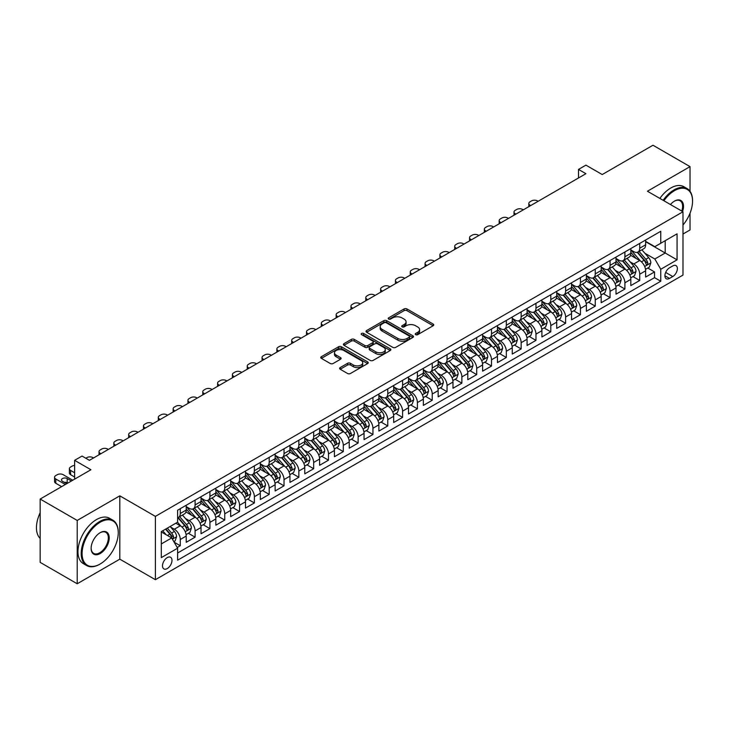 <?xml version="1.0" encoding="UTF-8"?>
<svg xmlns="http://www.w3.org/2000/svg" width="729" height="729" viewBox="0 0 729 729"><rect width="100%" height="100%" fill="white"/><g stroke="black" fill="none" stroke-linecap="round" stroke-linejoin="round"><path stroke-width="1.09" d="M415.676 334.666A1.44 0.829 0 0 0 417.708 334.666L433.163 325.735A2.059 1.185 0 0 0 433.764 324.897A2.059 1.185 0 0 0 433.163 324.059L406.982 308.941A2.059 1.185 0 0 0 404.066 308.941L388.612 317.862A1.44 0.829 0 0 0 388.192 318.455A1.44 0.829 0 0 0 388.612 319.038A1.44 0.829 0 0 0 390.653 319.038L392.649 317.89A6.579 3.8 0 0 1 401.961 317.89L404.139 319.147A6.579 3.8 0 0 1 406.071 321.835A6.579 3.8 0 0 1 404.139 324.523L402.144 325.672A1.44 0.829 0 0 0 401.725 326.264A1.44 0.829 0 0 0 402.144 326.847A1.44 0.829 0 0 0 404.176 326.847L406.181 325.699A6.579 3.8 0 0 1 415.494 325.699L417.671 326.957A6.579 3.8 0 0 1 419.603 329.645A6.579 3.8 0 0 1 417.671 332.333L415.676 333.49A1.44 0.829 0 0 0 415.248 334.073A1.44 0.829 0 0 0 415.676 334.666L415.676 333.49M167.242 568.574A6.707 3.873 120 0 0 171.625 562.66A6.707 3.873 120 0 0 170.595 557.284A6.707 3.873 120 0 0 167.242 557.621A6.707 3.873 120 0 0 162.859 563.526A6.707 3.873 120 0 0 163.888 568.902A6.707 3.873 120 0 0 167.242 568.574M340.206 367.562A2.059 1.185 0 0 0 339.605 368.4A2.059 1.185 0 0 0 340.206 369.248L347.551 373.485A2.059 1.185 0 0 0 350.467 373.485L367.626 363.571A2.059 1.185 0 0 0 368.236 362.732A2.059 1.185 0 0 0 367.626 361.894L341.445 346.776A2.059 1.185 0 0 0 338.538 346.776L321.371 356.691A2.059 1.185 0 0 0 320.769 357.529A2.059 1.185 0 0 0 321.371 358.367L330.246 363.489A2.059 1.185 0 0 0 333.153 363.489L340.498 359.251A2.059 1.185 0 0 0 341.099 358.413A2.059 1.185 0 0 0 340.498 357.565L336.096 355.032A5.504 3.18 0 0 1 334.483 352.781A5.504 3.18 0 0 1 337.882 349.847A5.504 3.18 0 0 1 343.878 350.54L361.119 360.49A5.504 3.18 0 0 1 362.732 362.732A5.504 3.18 0 0 1 359.333 365.666A5.504 3.18 0 0 1 353.337 364.983L350.467 363.324A2.059 1.185 0 0 0 347.551 363.324L340.206 367.562L340.206 369.248L347.551 365.038L347.551 363.324M690.035 191.28L690.035 166.631L652.984 145.235L602.218 174.55L585.916 165.137L578.507 169.41L585.916 173.693L89.43 460.336L82.022 456.053L74.613 460.336L74.613 479.153M77.21 520.442L77.21 583.765L119.811 559.161L119.811 495.838L77.21 520.442L40.159 499.046L90.915 469.74L74.613 460.336M119.811 495.838L155.386 516.378L682.991 211.765L682.991 275.088L155.386 579.692L155.386 516.378M690.035 166.631L647.425 191.235L682.991 211.765M392.794 347.368A2.059 1.185 0 0 0 395.71 347.368L412.869 337.454A2.059 1.185 0 0 0 413.471 336.616A2.059 1.185 0 0 0 412.869 335.777L386.689 320.66A2.059 1.185 0 0 0 383.773 320.66L366.614 330.565A2.059 1.185 0 0 0 366.013 331.403A2.059 1.185 0 0 0 366.614 332.251L392.794 347.368M362.167 334.976A1.44 0.829 0 0 1 363.625 335.176L390.225 350.531L373.084 360.427A2.059 1.185 0 0 1 370.177 360.427L343.988 345.309L351.332 341.099L351.332 339.386L343.988 343.632A2.059 1.185 0 0 0 343.386 344.471A2.059 1.185 0 0 0 343.988 345.309L343.988 343.632M351.332 341.099A2.059 1.185 0 0 1 354.248 341.099L354.248 339.386A2.059 1.185 0 0 0 351.332 339.386M354.248 339.386L364.864 345.519A2.059 1.185 0 0 0 367.771 345.519L372.647 342.703A2.059 1.185 0 0 0 373.248 341.865A2.059 1.185 0 0 0 372.647 341.026L361.593 334.638A1.44 0.829 0 0 1 361.174 334.055A1.44 0.829 0 0 1 362.058 333.29A1.44 0.829 0 0 1 363.625 333.463L390.252 348.836A2.059 1.185 0 0 1 390.853 349.674A2.059 1.185 0 0 1 390.252 350.512L390.252 348.836M77.21 583.765L40.159 562.369L40.159 499.046M682.991 234.018L690.035 229.954L690.035 213.196M177.211 547.506L180.282 545.729L174.131 542.176M170.632 527.067L174.349 529.208A8.383 4.839 60 0 1 180.282 539.478L186.214 536.061L186.214 542.303L195.099 537.173L188.355 533.273M185.458 518.51L189.175 520.652A8.383 4.839 60 0 1 195.099 530.922L201.031 527.504L201.031 533.746L209.925 528.616L203.181 524.725M200.275 509.954L203.992 512.095A8.383 4.839 60 0 1 209.925 522.365L215.848 518.948L215.848 525.19L224.742 520.059L217.998 516.168M215.091 501.397L218.818 503.539A8.383 4.839 60 0 1 224.742 513.808L230.674 510.391L230.674 516.633L239.568 511.503L232.824 507.612M229.917 492.84L233.635 494.991A8.383 4.839 60 0 1 239.568 505.252L245.491 501.834L245.491 508.077L254.385 502.946L247.641 499.055M244.734 484.284L248.452 486.434A8.383 4.839 60 0 1 254.385 496.695L260.317 493.278L260.317 499.52L269.201 494.39L262.458 490.499M259.551 475.727L263.278 477.878A8.383 4.839 60 0 1 269.201 488.138L275.134 484.721L275.134 490.963L284.028 485.833L277.284 481.942M274.377 467.171L278.095 469.321A8.383 4.839 60 0 1 284.028 479.582L289.951 476.165L289.951 482.407L298.844 477.276L292.101 473.385M289.194 458.614L292.921 460.764A8.383 4.839 60 0 1 298.844 471.025L304.777 467.608L304.777 473.85L313.67 468.72L306.918 464.829M304.02 450.057L307.738 452.208A8.383 4.839 60 0 1 313.67 462.468L319.594 459.051L319.594 465.293L328.487 460.163L321.744 456.272M318.837 441.501L322.555 443.651A8.383 4.839 60 0 1 328.487 453.912L334.411 450.495L334.411 456.737L343.304 451.606L336.561 447.715M333.654 432.944L337.381 435.095A8.383 4.839 60 0 1 343.304 445.355L349.237 441.938L349.237 448.18L358.13 443.05L351.387 439.159M348.48 424.387L352.198 426.538A8.383 4.839 60 0 1 358.13 436.799L364.053 433.381L364.053 439.623L372.947 434.493L366.204 430.602M363.297 415.831L367.015 417.981A8.383 4.839 60 0 1 372.947 428.242L378.88 424.825L378.88 431.067L387.764 425.936L381.021 422.045M378.123 407.274L381.841 409.425A8.383 4.839 60 0 1 387.764 419.685L393.696 416.268L393.696 422.51L402.59 417.38L395.847 413.489M392.94 398.717L396.658 400.868A8.383 4.839 60 0 1 402.59 411.129L408.513 407.711L408.513 413.954L417.407 408.823L410.664 404.932M407.757 390.161L411.484 392.311A8.383 4.839 60 0 1 417.407 402.572L423.339 399.155L423.339 405.397L432.233 400.267L425.49 396.376M422.583 381.604L426.301 383.755A8.383 4.839 60 0 1 432.233 394.024L438.156 390.598L438.156 396.84L447.05 391.71L440.307 387.819M437.4 373.048L441.118 375.198A8.383 4.839 60 0 1 447.05 385.468L452.982 382.042L452.982 388.284L461.867 383.153L455.124 379.262M452.217 364.491L455.944 366.641A8.383 4.839 60 0 1 461.867 376.911L467.799 373.485L467.799 379.727L476.693 374.597L469.95 370.706M467.043 355.934L470.761 358.085A8.383 4.839 60 0 1 476.693 368.355L482.616 364.928L482.616 371.17L491.51 366.04L484.767 362.149M481.86 347.378L485.587 349.528A8.383 4.839 60 0 1 491.51 359.798L497.442 356.372L497.442 362.614L506.327 357.483L499.584 353.592M496.686 338.821L500.404 340.972A8.383 4.839 60 0 1 506.327 351.241L512.259 347.815L512.259 354.057L521.153 348.927L514.41 345.036M511.503 330.264L515.221 332.415A8.383 4.839 60 0 1 521.153 342.685L527.076 339.258L527.076 345.5L535.97 340.37L529.227 336.479M526.32 321.708L530.047 323.858A8.383 4.839 60 0 1 535.97 334.128L541.902 330.702L541.902 336.953L550.796 331.813L544.053 327.922M541.146 313.151L544.864 315.302A8.383 4.839 60 0 1 550.796 325.571L556.719 322.145L556.719 328.396L565.613 323.257L558.87 319.366M555.963 304.594L559.681 306.745A8.383 4.839 60 0 1 565.613 317.015L571.545 313.588L571.545 319.84L580.43 314.7L573.687 310.809M570.789 296.038L574.507 298.188A8.383 4.839 60 0 1 580.43 308.458L586.362 305.032L586.362 311.283L595.256 306.144L588.513 302.253M585.606 287.481L589.324 289.632A8.383 4.839 60 0 1 595.256 299.901L601.179 296.475L601.179 302.726L610.073 297.587L603.33 293.696M600.423 278.925L604.15 281.075A8.383 4.839 60 0 1 610.073 291.345L616.005 287.919L616.005 294.17L624.899 289.03L618.156 285.139M615.249 270.368L618.967 272.518A8.383 4.839 60 0 1 624.899 282.788L630.822 279.362L630.822 285.613L639.716 280.474L639.716 274.232A8.383 4.839 -120 0 0 633.783 263.962L630.066 261.811M632.972 276.583L639.716 280.474M186.214 536.061A8.383 4.839 -120 0 0 180.282 525.791L175.835 523.222M201.031 527.504A8.383 4.839 -120 0 0 195.099 517.235L185.941 511.94M215.848 518.948A8.383 4.839 -120 0 0 209.925 508.678L200.757 503.384M230.674 510.391A8.383 4.839 -120 0 0 224.742 500.121L215.574 494.827M245.491 501.834A8.383 4.839 -120 0 0 239.568 491.565L230.4 486.27M260.317 493.278A8.383 4.839 -120 0 0 254.385 483.008L245.217 477.714M275.134 484.721A8.383 4.839 -120 0 0 269.201 474.451L260.043 469.157M289.951 476.165A8.383 4.839 -120 0 0 284.028 465.895L274.86 460.6M304.777 467.608A8.383 4.839 -120 0 0 298.844 457.338L289.677 452.044M319.594 459.051A8.383 4.839 -120 0 0 313.67 448.782L304.503 443.487M334.411 450.495A8.383 4.839 -120 0 0 328.487 440.225L319.32 434.931M349.237 441.938A8.383 4.839 -120 0 0 343.304 431.668L334.137 426.374M364.053 433.381A8.383 4.839 -120 0 0 358.13 423.112L348.963 417.817M378.88 424.825A8.383 4.839 -120 0 0 372.947 414.555L363.78 409.261M393.696 416.268A8.383 4.839 -120 0 0 387.764 405.998L378.606 400.704M408.513 407.711A8.383 4.839 -120 0 0 402.59 397.442L393.423 392.147M423.339 399.155A8.383 4.839 -120 0 0 417.407 388.885L408.24 383.591M438.156 390.598A8.383 4.839 -120 0 0 432.233 380.328L423.066 375.034M452.982 382.042A8.383 4.839 -120 0 0 447.05 371.772L437.883 366.477M467.799 373.485A8.383 4.839 -120 0 0 461.867 363.215L452.709 357.921M482.616 364.928A8.383 4.839 -120 0 0 476.693 354.659L467.526 349.364M497.442 356.372A8.383 4.839 -120 0 0 491.51 346.102L482.343 340.808M512.259 347.815A8.383 4.839 -120 0 0 506.327 337.545L497.169 332.26M527.076 339.258A8.383 4.839 -120 0 0 521.153 328.989L511.986 323.703M541.902 330.702A8.383 4.839 -120 0 0 535.97 320.432L526.803 315.147M556.719 322.145A8.383 4.839 -120 0 0 550.796 311.875L541.629 306.59M571.545 313.588A8.383 4.839 -120 0 0 565.613 303.319L556.446 298.033M586.362 305.032A8.383 4.839 -120 0 0 580.43 294.762L571.272 289.477M601.179 296.475A8.383 4.839 -120 0 0 595.256 286.205L586.089 280.92M616.005 287.919A8.383 4.839 -120 0 0 610.073 277.649L600.906 272.364M630.822 279.362A8.383 4.839 -120 0 0 624.899 269.092L615.732 263.807M672.767 265.93L669.504 267.816A6.497 3.754 120 0 0 665.258 273.539A6.497 3.754 120 0 0 666.251 278.742A6.497 3.754 120 0 0 669.504 278.423L672.767 276.537A6.497 3.754 120 0 0 677.013 270.814A6.497 3.754 120 0 0 676.011 265.611A6.497 3.754 120 0 0 672.767 265.93M161.309 543.934L171.689 537.938L177.612 548.208L177.612 560.191L660.756 281.248L660.756 269.265L654.833 258.995L644.883 253.255M177.612 548.208L161.309 557.621L161.309 531.605L177.612 522.192L177.612 510.218L660.756 231.275L660.756 243.258L677.059 233.845L677.059 259.852L660.756 269.265M186.214 506.628L189.175 508.332A8.383 4.839 60 0 0 193.367 508.751L199.29 505.325A8.383 4.839 -120 0 0 201.031 501.488L201.031 496.695M201.031 498.071L203.992 499.775A8.383 4.839 60 0 0 208.184 500.194L214.116 496.768A8.383 4.839 -120 0 0 215.848 492.932L215.848 488.138M215.848 489.514L218.818 491.218A8.383 4.839 60 0 0 223.01 491.638L228.933 488.211A8.383 4.839 -120 0 0 230.674 484.375L230.674 479.582M230.674 480.958L233.635 482.662A8.383 4.839 60 0 0 237.827 483.081L243.759 479.655A8.383 4.839 -120 0 0 245.491 475.818L245.491 471.025M245.491 472.401L248.452 474.105A8.383 4.839 60 0 0 252.644 474.524L258.576 471.098A8.383 4.839 -120 0 0 260.317 467.262L260.317 462.468M260.317 463.844L263.278 465.549A8.383 4.839 60 0 0 267.47 465.968L273.393 462.541A8.383 4.839 -120 0 0 275.134 458.705L275.134 453.912M275.134 455.288L278.095 456.992A8.383 4.839 60 0 0 282.287 457.411L288.219 453.985A8.383 4.839 -120 0 0 289.951 450.148L289.951 445.355M289.951 446.731L292.921 448.435A8.383 4.839 60 0 0 297.113 448.854L303.036 445.428A8.383 4.839 -120 0 0 304.777 441.592L304.777 436.799M304.777 438.175L307.738 439.879A8.383 4.839 60 0 0 311.93 440.298L317.862 436.871A8.383 4.839 -120 0 0 319.594 433.035L319.594 428.242M319.594 429.618L322.555 431.322A8.383 4.839 60 0 0 326.747 431.741L332.679 428.315A8.383 4.839 -120 0 0 334.411 424.478L334.411 419.685M334.411 421.061L337.381 422.765A8.383 4.839 60 0 0 341.573 423.184L347.496 419.758A8.383 4.839 -120 0 0 349.237 415.922L349.237 411.129M349.237 412.505L352.198 414.209A8.383 4.839 60 0 0 356.39 414.628L362.322 411.202A8.383 4.839 -120 0 0 364.053 407.365L364.053 402.572M364.053 403.948L367.015 405.661A8.383 4.839 60 0 0 371.207 406.071L377.139 402.645A8.383 4.839 -120 0 0 378.88 398.809L378.88 394.015M378.88 395.391L381.841 397.105A8.383 4.839 60 0 0 386.033 397.515L391.956 394.088A8.383 4.839 -120 0 0 393.696 390.252L393.696 385.459M393.696 386.835L396.658 388.548A8.383 4.839 60 0 0 400.85 388.958L406.782 385.541A8.383 4.839 -120 0 0 408.513 381.695L408.513 376.902M408.513 378.278L411.484 379.991A8.383 4.839 60 0 0 415.676 380.401L421.599 376.984A8.383 4.839 -120 0 0 423.339 373.139L423.339 368.355M423.339 369.721L426.301 371.435A8.383 4.839 60 0 0 430.493 371.845L436.425 368.427A8.383 4.839 -120 0 0 438.156 364.582L438.156 359.798M438.156 361.165L441.118 362.878A8.383 4.839 60 0 0 445.31 363.288L451.242 359.871A8.383 4.839 -120 0 0 452.982 356.025L452.982 351.241M452.982 352.608L455.944 354.321A8.383 4.839 60 0 0 460.136 354.731L466.059 351.314A8.383 4.839 -120 0 0 467.799 347.469L467.799 342.685M467.799 344.052L470.761 345.765A8.383 4.839 60 0 0 474.953 346.175L480.885 342.758A8.383 4.839 -120 0 0 482.616 338.912L482.616 334.128M482.616 335.495L485.587 337.208A8.383 4.839 60 0 0 489.779 337.618L495.702 334.201A8.383 4.839 -120 0 0 497.442 330.355L497.442 325.571M497.442 326.938L500.404 328.651A8.383 4.839 60 0 0 504.596 329.061L510.519 325.644A8.383 4.839 -120 0 0 512.259 321.799L512.259 317.015M512.259 318.382L515.221 320.095A8.383 4.839 60 0 0 519.413 320.505L525.345 317.088A8.383 4.839 -120 0 0 527.076 313.242L527.076 308.458M527.076 309.825L530.047 311.538A8.383 4.839 60 0 0 534.239 311.948L540.162 308.531A8.383 4.839 -120 0 0 541.902 304.686L541.902 299.901M541.902 301.268L544.864 302.982A8.383 4.839 60 0 0 549.055 303.392L554.988 299.974A8.383 4.839 -120 0 0 556.719 296.129L556.719 291.345M556.719 292.712L559.681 294.425A8.383 4.839 60 0 0 563.872 294.835L569.805 291.418A8.383 4.839 -120 0 0 571.545 287.581L571.545 282.788M571.545 284.155L574.507 285.868A8.383 4.839 60 0 0 578.698 286.278L584.622 282.861A8.383 4.839 -120 0 0 586.362 279.025L586.362 274.232M586.362 275.598L589.324 277.312A8.383 4.839 60 0 0 593.515 277.722L599.448 274.304A8.383 4.839 -120 0 0 601.179 270.468L601.179 265.675M601.179 267.042L604.15 268.755A8.383 4.839 60 0 0 608.341 269.165L614.265 265.748A8.383 4.839 -120 0 0 616.005 261.911L616.005 257.118M616.005 258.485L618.967 260.198A8.383 4.839 60 0 0 623.158 260.608L629.091 257.191A8.383 4.839 -120 0 0 630.822 253.355L630.822 248.562M177.612 553.001L654.533 277.649L654.533 271.917L645.639 277.056L645.639 270.805A8.383 4.839 -120 0 0 639.716 260.535L630.549 255.25M630.822 249.929L633.783 251.642A8.383 4.839 -120 0 0 637.975 252.052A8.383 4.839 -120 0 0 639.716 248.215L639.716 243.422M637.975 252.052L643.907 248.635A8.383 4.839 -120 0 0 645.639 244.798L645.639 240.005M180.282 508.678L180.282 513.471A8.383 4.839 60 0 1 178.55 517.308A8.383 4.839 60 0 1 177.612 517.645M178.55 517.308L184.473 513.881A8.383 4.839 -120 0 0 186.214 510.045L186.214 505.252M195.099 500.121L195.099 504.915A8.383 4.839 60 0 1 193.367 508.751M209.925 491.565L209.925 496.358A8.383 4.839 60 0 1 208.184 500.194M224.742 483.008L224.742 487.801A8.383 4.839 60 0 1 223.01 491.638M239.568 474.451L239.568 479.245A8.383 4.839 60 0 1 237.827 483.081M254.385 465.895L254.385 470.688A8.383 4.839 60 0 1 252.644 474.524M269.201 457.338L269.201 462.131A8.383 4.839 60 0 1 267.47 465.968M284.028 448.782L284.028 453.575A8.383 4.839 60 0 1 282.287 457.411M298.844 440.225L298.844 445.018A8.383 4.839 60 0 1 297.113 448.854M313.67 431.668L313.67 436.461A8.383 4.839 60 0 1 311.93 440.298M328.487 423.112L328.487 427.905A8.383 4.839 60 0 1 326.747 431.741M343.304 414.555L343.304 419.348A8.383 4.839 60 0 1 341.573 423.184M358.13 405.998L358.13 410.791A8.383 4.839 60 0 1 356.39 414.628M372.947 397.442L372.947 402.235A8.383 4.839 60 0 1 371.207 406.071M387.764 388.885L387.764 393.678A8.383 4.839 60 0 1 386.033 397.515M402.59 380.328L402.59 385.122A8.383 4.839 60 0 1 400.85 388.958M417.407 371.772L417.407 376.565A8.383 4.839 60 0 1 415.676 380.401M432.233 363.215L432.233 368.008A8.383 4.839 60 0 1 430.493 371.845M447.05 354.659L447.05 359.452A8.383 4.839 60 0 1 445.31 363.288M461.867 346.102L461.867 350.895A8.383 4.839 60 0 1 460.136 354.731M476.693 337.545L476.693 342.338A8.383 4.839 60 0 1 474.953 346.175M491.51 328.989L491.51 333.782A8.383 4.839 60 0 1 489.779 337.618M506.327 320.432L506.327 325.225A8.383 4.839 60 0 1 504.596 329.061M521.153 311.875L521.153 316.668A8.383 4.839 60 0 1 519.413 320.505M535.97 303.319L535.97 308.112A8.383 4.839 60 0 1 534.239 311.948M550.796 294.762L550.796 299.555A8.383 4.839 60 0 1 549.055 303.392M565.613 286.205L565.613 290.999A8.383 4.839 60 0 1 563.872 294.835M580.43 277.649L580.43 282.442A8.383 4.839 60 0 1 578.698 286.278M595.256 269.092L595.256 273.885A8.383 4.839 60 0 1 593.515 277.722M610.073 260.535L610.073 265.329A8.383 4.839 60 0 1 608.341 269.165M624.899 251.979L624.899 256.772A8.383 4.839 60 0 1 623.158 260.608M624.899 282.788L624.899 289.03M610.073 291.345L610.073 297.587M595.256 299.901L595.256 306.144M580.43 308.458L580.43 314.7M565.613 317.015L565.613 323.257M550.796 325.571L550.796 331.813M535.97 334.128L535.97 340.37M521.153 342.685L521.153 348.927M506.327 351.241L506.327 357.483M491.51 359.798L491.51 366.04M476.693 368.355L476.693 374.597M461.867 376.911L461.867 383.153M447.05 385.468L447.05 391.71M432.233 394.024L432.233 400.267M417.407 402.572L417.407 408.823M402.59 411.129L402.59 417.38M387.764 419.685L387.764 425.936M372.947 428.242L372.947 434.493M358.13 436.799L358.13 443.05M343.304 445.355L343.304 451.606M328.487 453.912L328.487 460.163M313.67 462.468L313.67 468.72M298.844 471.025L298.844 477.276M284.028 479.582L284.028 485.833M269.201 488.138L269.201 494.39M254.385 496.695L254.385 502.946M239.568 505.252L239.568 511.503M224.742 513.808L224.742 520.059M209.925 522.365L209.925 528.616M195.099 530.922L195.099 537.173M180.282 539.478L180.282 545.729M171.689 537.938L161.309 531.951M654.833 258.995L665.203 253.009L665.203 240.688L677.059 233.845M645.639 241.718L677.059 259.852M645.639 241.372L654.833 246.675L660.756 243.258M119.811 559.161L155.386 579.692M578.507 169.41L578.507 177.967M647.789 268.026L654.533 271.917M654.533 277.649L660.756 281.248M416.25 334.866L417.671 334.046A6.579 3.8 0 0 0 419.603 331.358L419.603 329.645M406.071 321.835L406.071 323.548A6.579 3.8 0 0 1 404.139 326.228L402.718 327.057M433.135 325.754L406.982 310.654A2.059 1.185 0 0 0 404.066 310.654L389.186 319.247M412.842 337.472L386.689 322.373A2.059 1.185 0 0 0 383.773 322.373L366.641 332.26M409.233 337.199A1.44 0.829 0 0 0 409.652 336.616A1.44 0.829 0 0 0 409.233 336.023L386.252 322.756A1.44 0.829 0 0 0 384.21 322.756L382.105 323.977A6.579 3.8 0 0 0 380.173 326.665A6.579 3.8 0 0 0 382.105 329.353L397.815 338.42A6.579 3.8 0 0 0 407.128 338.42L409.233 337.199L409.233 338.912A1.44 0.829 0 0 0 409.652 338.329L409.652 336.616M380.173 326.665L380.173 328.378A6.579 3.8 0 0 0 382.105 331.057L382.105 329.353M409.233 338.912L407.128 340.133A6.579 3.8 0 0 1 397.815 340.133L382.105 331.057M354.248 341.099L364.864 347.232A2.059 1.185 0 0 0 367.771 347.232L372.647 344.416A2.059 1.185 0 0 0 373.248 343.578L373.248 341.865M375.882 351.879A5.504 3.18 0 0 0 381.887 352.572A5.504 3.18 0 0 0 385.276 349.638A5.504 3.18 0 0 0 383.673 347.387L377.595 343.878A2.059 1.185 0 0 0 374.688 343.878L369.813 346.694A2.059 1.185 0 0 0 369.211 347.533A2.059 1.185 0 0 0 369.813 348.371L375.882 351.879L375.882 353.592A5.504 3.18 0 0 0 381.887 354.276A5.504 3.18 0 0 0 385.276 351.342L385.276 349.638M369.211 347.533L369.211 349.246A2.059 1.185 0 0 0 369.813 350.084L369.813 348.371M375.882 353.592L369.813 350.084M362.732 362.732L362.732 364.445A5.504 3.18 0 0 1 359.333 367.38A5.504 3.18 0 0 1 353.337 366.696L350.467 365.038A2.059 1.185 0 0 0 347.551 365.038M334.483 352.781L334.483 354.494A5.504 3.18 0 0 0 336.096 356.736L336.096 355.032M340.498 357.565L340.498 359.251L336.096 356.736M367.598 363.589L341.445 348.489A2.059 1.185 0 0 0 338.538 348.489L321.398 358.386M645.52 269.338L649.348 267.124L650.833 262.85A5.559 3.208 -120 0 0 648.664 257.638L641.894 249.792M530.712 205.56L530.047 205.177A4.192 2.424 -0 0 1 528.817 203.464A4.192 2.424 -0 0 1 530.047 201.76L531.523 200.903A4.192 2.424 -0 0 1 537.455 200.903L538.12 201.286M640.536 261.082L632.508 251.778A16.038 9.258 -120 0 0 630.822 250.02M636.135 258.476L631.642 253.273A13.313 7.682 -120 0 0 630.822 252.38M637.228 252.352L644.072 260.289A5.559 3.208 60 0 1 646.049 264.117C646.887 265.228 647.48 264.891 647.835 263.087A5.559 3.208 -120 0 0 645.848 259.26L639.078 251.423M637.629 252.225L644.983 260.745A2.834 1.631 60 0 1 645.703 261.857L647.835 263.087M646.049 264.117L646.459 264.773M682.991 225.042A25.57 14.762 120 0 0 692.55 201.113A25.57 14.762 120 0 0 674.471 190.679A25.57 14.762 120 0 0 663.882 200.739M663.126 200.293A26.198 15.127 -60 0 1 674.024 189.905A26.198 15.127 -60 0 1 687.128 188.611A26.198 15.127 -60 0 1 692.55 200.603A26.198 15.127 -60 0 1 692.55 200.858M670.452 204.521A12.785 7.381 -60 0 1 674.471 201.113L674.471 201.113A12.785 7.381 -60 0 1 682.563 211.519M659.863 198.416A26.198 15.127 -60 0 1 670.762 188.018A26.198 15.127 -60 0 1 683.866 186.724L687.128 188.611M681.788 211.073A12.156 7.017 120 0 0 680.102 200.767A12.156 7.017 120 0 0 674.243 201.25M99.736 564.255L100.174 563.991A25.57 14.762 120 0 0 118.262 532.68A25.57 14.762 120 0 0 100.174 522.237A25.57 14.762 120 0 0 82.095 553.557A25.57 14.762 120 0 0 100.174 563.991L99.736 564.255A26.198 15.127 -60 0 1 86.633 565.549A26.198 15.127 -60 0 1 82.614 544.554A26.198 15.127 -60 0 1 99.736 521.472A26.198 15.127 -60 0 1 112.831 520.169A26.198 15.127 -60 0 1 118.262 532.161A26.198 15.127 -60 0 1 118.253 532.425M100.174 553.557A12.785 7.381 -60 0 1 91.134 548.336A12.785 7.381 -60 0 1 100.174 532.68L100.174 532.68A12.785 7.381 -60 0 1 109.222 537.902A12.785 7.381 -60 0 1 100.174 553.557M91.143 548.071A12.156 7.017 120 0 0 93.658 553.384A12.156 7.017 120 0 0 99.736 552.782A12.156 7.017 120 0 0 107.673 542.075A12.156 7.017 120 0 0 105.814 532.334A12.156 7.017 120 0 0 99.955 532.808M86.633 565.549L83.37 563.663A26.198 15.127 -60 0 1 79.361 542.677A26.198 15.127 -60 0 1 96.474 519.586A26.198 15.127 -60 0 1 109.569 518.292L112.831 520.169M40.159 538.412A26.198 15.127 -60 0 1 40.159 512.742M630.694 277.895L634.531 275.68L636.007 271.407A5.559 3.208 -120 0 0 633.847 266.194L627.077 258.348M515.886 214.116L515.221 213.734A4.192 2.424 -0 0 1 514 212.021A4.192 2.424 -0 0 1 515.221 210.317L516.706 209.46A4.192 2.424 -0 0 1 522.638 209.46L523.304 209.843M625.719 269.639L617.691 260.335A16.038 9.258 -120 0 0 616.005 258.576M621.318 267.024L616.825 261.829A13.313 7.682 -120 0 0 616.005 260.936M622.402 260.909L629.255 268.846A5.559 3.208 60 0 1 631.232 272.664C632.07 273.785 632.663 273.448 633.009 271.644A5.559 3.208 -120 0 0 631.032 267.816L624.261 259.98M622.803 260.782L630.166 269.302A2.834 1.631 60 0 1 630.877 270.413L633.009 271.644M631.232 272.664L631.633 273.329M615.877 286.451L619.705 284.237L621.19 279.963A5.559 3.208 -120 0 0 619.03 274.751L612.251 266.905M501.069 222.673L500.404 222.29A4.192 2.424 -0 0 1 499.174 220.577A4.192 2.424 -0 0 1 500.404 218.873L501.889 218.017A4.192 2.424 -0 0 1 507.812 218.017L508.478 218.399M610.902 278.196L602.865 268.892A16.038 9.258 -120 0 0 601.179 267.133M606.492 275.58L601.999 270.386A13.313 7.682 -120 0 0 601.179 269.493M607.585 269.466L614.429 277.403A5.559 3.208 60 0 1 616.415 281.221C617.244 282.342 617.837 281.995 618.192 280.2A5.559 3.208 -120 0 0 616.215 276.373L609.435 268.536M607.986 269.338L615.349 277.858A2.834 1.631 60 0 1 616.06 278.97L618.192 280.2M616.415 281.221L616.816 281.886M601.061 295.008L604.888 292.794L606.373 288.52A5.559 3.208 -120 0 0 604.204 283.308L597.434 275.462M486.252 231.23L485.587 230.847A4.192 2.424 -0 0 1 484.357 229.134A4.192 2.424 -0 0 1 485.587 227.43L487.063 226.573A4.192 2.424 -0 0 1 492.995 226.573L493.661 226.956M596.076 286.752L588.048 277.448A16.038 9.258 -120 0 0 586.362 275.69M591.675 284.137L587.182 278.943A13.313 7.682 -120 0 0 586.362 278.05M592.759 278.022L599.612 285.959A5.559 3.208 60 0 1 601.589 289.777C602.427 290.898 603.02 290.552 603.366 288.757A5.559 3.208 -120 0 0 601.389 284.93L594.618 277.093M593.169 277.895L600.523 286.415A2.834 1.631 60 0 1 601.234 287.527L603.366 288.757M601.589 289.777L601.999 290.443M586.234 303.565L590.071 301.35L591.547 297.077A5.559 3.208 -120 0 0 589.387 291.855L582.617 284.018M471.426 239.786L470.761 239.404A4.192 2.424 -0 0 1 469.531 237.69A4.192 2.424 -0 0 1 470.761 235.977L472.246 235.13A4.192 2.424 -0 0 1 478.169 235.13L478.835 235.513M581.259 295.309L573.231 286.005A16.038 9.258 -120 0 0 571.545 284.246M576.849 292.693L572.365 287.499A13.313 7.682 -120 0 0 571.545 286.606M577.942 286.579L584.795 294.516A5.559 3.208 60 0 1 586.772 298.334C587.61 299.455 588.203 299.109 588.549 297.314A5.559 3.208 -120 0 0 586.572 293.486L579.801 285.65M578.343 286.451L585.706 294.972A2.834 1.631 60 0 1 586.417 296.083L588.549 297.314M586.772 298.334L587.173 298.999M571.418 312.121L575.245 309.907L576.73 305.633A5.559 3.208 -120 0 0 574.561 300.412L567.791 292.575M456.609 248.343L455.944 247.96A4.192 2.424 -0 0 1 454.714 246.247A4.192 2.424 -0 0 1 455.944 244.534L457.42 243.686A4.192 2.424 -0 0 1 463.352 243.686L464.018 244.069M566.433 303.865L558.405 294.562A16.038 9.258 -120 0 0 556.719 292.803M562.032 301.25L557.539 296.056A13.313 7.682 -120 0 0 556.719 295.163M563.125 295.136L569.969 303.073A5.559 3.208 60 0 1 571.955 306.891C572.784 308.012 573.377 307.665 573.732 305.87A5.559 3.208 -120 0 0 571.746 302.043L564.975 294.206M563.526 295.008L570.88 303.528A2.834 1.631 60 0 1 571.6 304.64L573.732 305.87M571.955 306.891L572.356 307.556M556.601 320.678L560.428 318.464L561.904 314.19A5.559 3.208 -120 0 0 559.744 308.968L552.974 301.132M441.792 256.9L441.118 256.517A4.192 2.424 -0 0 1 439.897 254.804A4.192 2.424 -0 0 1 441.118 253.091L442.603 252.243A4.192 2.424 -0 0 1 448.535 252.243L449.201 252.626M551.616 312.422L543.588 303.118A16.038 9.258 -120 0 0 541.902 301.359M547.215 309.807L542.722 304.613A13.313 7.682 -120 0 0 541.902 303.72M548.299 303.692L555.152 311.629A5.559 3.208 60 0 1 557.129 315.447C557.967 316.568 558.56 316.222 558.906 314.427A5.559 3.208 -120 0 0 556.929 310.6L550.158 302.763M548.7 303.565L556.063 312.085A2.834 1.631 60 0 1 556.774 313.197L558.906 314.427M557.129 315.447L557.53 316.113M541.775 329.235L545.602 327.02L547.087 322.747A5.559 3.208 -120 0 0 544.928 317.525L538.157 309.688M426.966 265.456L426.301 265.074A4.192 2.424 -0 0 1 425.071 263.36A4.192 2.424 -0 0 1 426.301 261.647L427.786 260.8A4.192 2.424 -0 0 1 433.709 260.8L434.375 261.182M536.799 320.979L528.762 311.675A16.038 9.258 -120 0 0 527.076 309.916M532.389 318.363L527.896 313.169A13.313 7.682 -120 0 0 527.076 312.276M533.482 312.249L540.326 320.186A5.559 3.208 60 0 1 542.312 324.004C543.141 325.125 543.734 324.779 544.089 322.983A5.559 3.208 -120 0 0 542.112 319.156L535.341 311.31M533.883 312.121L541.246 320.642A2.834 1.631 60 0 1 541.957 321.753L544.089 322.983M542.312 324.004L542.713 324.669M526.958 337.791L530.785 335.577L532.27 331.303A5.559 3.208 -120 0 0 530.101 326.082L523.331 318.245M412.149 274.013L411.484 273.63A4.192 2.424 -0 0 1 410.254 271.917A4.192 2.424 -0 0 1 411.484 270.204L412.96 269.356A4.192 2.424 -0 0 1 418.893 269.356L419.558 269.739M521.973 329.535L513.945 320.231A16.038 9.258 -120 0 0 512.259 318.473M517.572 326.92L513.079 321.726A13.313 7.682 -120 0 0 512.259 320.833M518.656 320.806L525.509 328.743A5.559 3.208 60 0 1 527.486 332.561C528.325 333.682 528.917 333.335 529.272 331.54A5.559 3.208 -120 0 0 527.286 327.713L520.515 319.867M519.066 320.678L526.42 329.198A2.834 1.631 60 0 1 527.14 330.31L529.272 331.54M527.486 332.561L527.896 333.226M512.132 346.348L515.968 344.134L517.444 339.86A5.559 3.208 -120 0 0 515.285 334.638L508.514 326.802M397.323 282.57L396.658 282.187A4.192 2.424 -0 0 1 395.437 280.474A4.192 2.424 -0 0 1 396.658 278.76L398.143 277.913A4.192 2.424 -0 0 1 404.066 277.913L404.741 278.296M507.156 338.092L499.128 328.788A16.038 9.258 -120 0 0 497.442 327.029M502.755 335.477L498.262 330.283A13.313 7.682 -120 0 0 497.442 329.39M503.839 329.362L510.692 337.29A5.559 3.208 60 0 1 512.669 341.117C513.508 342.238 514.1 341.892 514.446 340.097A5.559 3.208 -120 0 0 512.469 336.269L505.698 328.424M504.24 329.235L511.603 337.755A2.834 1.631 60 0 1 512.314 338.867L514.446 340.097M512.669 341.117L513.07 341.783M497.315 354.905L501.142 352.69L502.627 348.416A5.559 3.208 -120 0 0 500.459 343.195L493.688 335.358M382.506 291.126L381.841 290.743A4.192 2.424 -0 0 1 380.611 289.03A4.192 2.424 -0 0 1 381.841 287.317L383.326 286.461A4.192 2.424 -0 0 1 389.25 286.461L389.915 286.852M492.33 346.649L484.302 337.345A16.038 9.258 -120 0 0 482.616 335.586M487.929 344.033L483.436 338.839A13.313 7.682 -120 0 0 482.616 337.946M489.022 337.919L495.866 345.847A5.559 3.208 60 0 1 497.852 349.674C498.682 350.795 499.274 350.449 499.629 348.653A5.559 3.208 -120 0 0 497.643 344.826L490.872 336.98M489.423 337.791L496.786 346.311A2.834 1.631 60 0 1 497.497 347.423L499.629 348.653M497.852 349.674L498.253 350.339M482.498 363.461L486.325 361.247L487.801 356.973A5.559 3.208 -120 0 0 485.642 351.752L478.871 343.915M367.689 299.683L367.015 299.3A4.192 2.424 -0 0 1 365.794 297.587A4.192 2.424 -0 0 1 367.015 295.874L368.5 295.017A4.192 2.424 -0 0 1 374.433 295.017L375.098 295.409M477.513 355.205L469.485 345.901A16.038 9.258 -120 0 0 467.799 344.143M473.112 352.59L468.619 347.396A13.313 7.682 -120 0 0 467.799 346.503M474.196 346.475L481.049 354.403A5.559 3.208 60 0 1 483.026 358.231C483.865 359.351 484.457 359.005 484.803 357.21A5.559 3.208 -120 0 0 482.826 353.383L476.055 345.537M474.597 346.348L481.96 354.868A2.834 1.631 60 0 1 482.671 355.98L484.803 357.21M483.026 358.231L483.436 358.896M467.672 372.018L471.499 369.803L472.984 365.53A5.559 3.208 -120 0 0 470.825 360.308L464.054 352.471M352.863 308.239L352.198 307.857A4.192 2.424 -0 0 1 350.968 306.144A4.192 2.424 -0 0 1 352.198 304.43L353.683 303.574A4.192 2.424 -0 0 1 359.607 303.574L360.272 303.966M462.696 363.762L454.659 354.458A16.038 9.258 -120 0 0 452.982 352.699M458.286 361.147L453.793 355.952A13.313 7.682 -120 0 0 452.982 355.05M459.379 355.032L466.232 362.96A5.559 3.208 60 0 1 468.209 366.787C469.039 367.908 469.631 367.562 469.986 365.767A5.559 3.208 -120 0 0 468.009 361.939L461.238 354.094M459.78 354.905L467.143 363.425A2.834 1.631 60 0 1 467.854 364.536L469.986 365.767M468.209 366.787L468.61 367.452M452.855 380.574L456.682 378.36L458.167 374.086A5.559 3.208 -120 0 0 455.999 368.865L449.228 361.028M338.046 316.796L337.381 316.413A4.192 2.424 -0 0 1 336.151 314.7A4.192 2.424 -0 0 1 337.381 312.987L338.857 312.13A4.192 2.424 -0 0 1 344.79 312.13L345.455 312.522M447.87 372.319L439.842 363.015A16.038 9.258 -120 0 0 438.156 361.256M443.469 369.703L438.976 364.509A13.313 7.682 -120 0 0 438.156 363.607M444.562 363.589L451.406 371.517A5.559 3.208 60 0 1 453.383 375.344C454.222 376.465 454.814 376.118 455.169 374.323A5.559 3.208 -120 0 0 453.183 370.496L446.412 362.65M444.963 363.461L452.317 371.981A2.834 1.631 60 0 1 453.037 373.093L455.169 374.323M453.383 375.344L453.793 376.009M438.029 389.131L441.865 386.917L443.341 382.643A5.559 3.208 -120 0 0 441.182 377.422L434.411 369.585M323.22 325.353L322.555 324.97A4.192 2.424 -0 0 1 321.334 323.257A4.192 2.424 -0 0 1 322.555 321.544L324.041 320.687A4.192 2.424 -0 0 1 329.973 320.687L330.638 321.079M433.053 380.875L425.025 371.571A16.038 9.258 -120 0 0 423.339 369.813M428.652 378.26L424.16 373.066A13.313 7.682 -120 0 0 423.339 372.164M429.736 372.145L436.589 380.073A5.559 3.208 60 0 1 438.566 383.901C439.405 385.021 439.997 384.675 440.343 382.88A5.559 3.208 -120 0 0 438.366 379.053L431.595 371.207M430.137 372.018L437.5 380.538A2.834 1.631 60 0 1 438.211 381.641L440.343 382.88M438.566 383.901L438.967 384.566M423.212 397.688L427.039 395.473L428.524 391.2A5.559 3.208 -120 0 0 426.365 385.978L419.585 378.141M308.403 333.909L307.738 333.527A4.192 2.424 -0 0 1 306.508 331.813A4.192 2.424 -0 0 1 307.738 330.1L309.224 329.244A4.192 2.424 -0 0 1 315.147 329.244L315.812 329.636M418.236 389.432L410.199 380.128A16.038 9.258 -120 0 0 408.513 378.369M413.826 386.817L409.334 381.622A13.313 7.682 -120 0 0 408.513 380.72M414.919 380.702L421.763 388.63A5.559 3.208 60 0 1 423.749 392.457C424.579 393.578 425.171 393.232 425.526 391.437A5.559 3.208 -120 0 0 423.549 387.609L416.769 379.763M415.32 380.574L422.683 389.095A2.834 1.631 60 0 1 423.394 390.197L425.526 391.437M423.749 392.457L424.15 393.122M408.395 406.244L412.222 404.03L413.707 399.756A5.559 3.208 -120 0 0 411.539 394.535L404.768 386.698M293.587 342.466L292.921 342.083A4.192 2.424 -0 0 1 291.691 340.37A4.192 2.424 -0 0 1 292.921 338.657L294.398 337.8A4.192 2.424 -0 0 1 300.33 337.8L300.995 338.192M403.41 397.988L395.382 388.685A16.038 9.258 -120 0 0 393.696 386.926M399.009 395.373L394.517 390.179A13.313 7.682 -120 0 0 393.696 389.277M400.093 389.259L406.946 397.187A5.559 3.208 60 0 1 408.923 401.014C409.762 402.135 410.354 401.788 410.7 399.993A5.559 3.208 -120 0 0 408.723 396.166L401.952 388.32M400.503 389.131L407.857 397.651A2.834 1.631 60 0 1 408.568 398.754L410.7 399.993M408.923 401.014L409.334 401.679M393.569 414.801L397.405 412.587L398.881 408.313A5.559 3.208 -120 0 0 396.722 403.091L389.951 395.255M278.76 351.023L278.095 350.64A4.192 2.424 -0 0 1 276.865 348.927A4.192 2.424 -0 0 1 278.095 347.214L279.581 346.357A4.192 2.424 -0 0 1 285.504 346.357L286.169 346.749M388.593 406.545L380.565 397.241A16.038 9.258 -120 0 0 378.88 395.483M384.183 403.93L379.7 398.736A13.313 7.682 -120 0 0 378.88 397.834M385.276 397.815L392.129 405.743A5.559 3.208 60 0 1 394.107 409.57C394.945 410.691 395.537 410.345 395.883 408.55A5.559 3.208 -120 0 0 393.906 404.723L387.135 396.877M385.677 397.688L393.04 406.208A2.834 1.631 60 0 1 393.751 407.311L395.883 408.55M394.107 409.57L394.507 410.236M378.752 423.358L382.579 421.143L384.065 416.87A5.559 3.208 -120 0 0 381.896 411.648L375.125 403.811M263.944 359.579L263.278 359.197A4.192 2.424 -0 0 1 262.048 357.483A4.192 2.424 -0 0 1 263.278 355.77L264.755 354.914A4.192 2.424 -0 0 1 270.687 354.914L271.352 355.305M373.767 415.102L365.739 405.798A16.038 9.258 -120 0 0 364.053 404.039M369.366 412.486L364.874 407.292A13.313 7.682 -120 0 0 364.053 406.39M370.46 406.372L377.303 414.3A5.559 3.208 60 0 1 379.29 418.127C380.119 419.248 380.711 418.902 381.067 417.106A5.559 3.208 -120 0 0 379.08 413.279L372.309 405.433M370.861 406.244L378.214 414.765A2.834 1.631 60 0 1 378.934 415.867L381.067 417.106M379.29 418.127L379.691 418.783M363.935 431.914L367.762 429.7L369.238 425.426A5.559 3.208 -120 0 0 367.079 420.205L360.308 412.368M249.127 368.136L248.452 367.753A4.192 2.424 -0 0 1 247.231 366.04A4.192 2.424 -0 0 1 248.452 364.327L249.938 363.47A4.192 2.424 -0 0 1 255.87 363.47L256.535 363.862M358.95 423.658L350.922 414.354A16.038 9.258 -120 0 0 349.237 412.596M354.549 421.043L350.057 415.84A13.313 7.682 -120 0 0 349.237 414.947M355.634 414.929L362.486 422.856A5.559 3.208 60 0 1 364.464 426.684C365.302 427.805 365.894 427.458 366.24 425.663A5.559 3.208 -120 0 0 364.263 421.836L357.492 413.99M356.034 414.801L363.397 423.321A2.834 1.631 60 0 1 364.108 424.424L366.24 425.663M364.464 426.684L364.864 427.34M349.109 440.471L352.936 438.257L354.422 433.983A5.559 3.208 -120 0 0 352.262 428.761L345.491 420.925M234.301 376.693L233.635 376.31A4.192 2.424 -0 0 1 232.405 374.597A4.192 2.424 -0 0 1 233.635 372.883L235.121 372.027A4.192 2.424 -0 0 1 241.044 372.027L241.709 372.419M344.134 432.215L336.096 422.911A16.038 9.258 -120 0 0 334.411 421.152M339.723 429.6L335.231 424.396A13.313 7.682 -120 0 0 334.411 423.503M340.817 423.485L347.66 431.413A5.559 3.208 60 0 1 349.647 435.24C350.476 436.361 351.068 436.015 351.424 434.22A5.559 3.208 -120 0 0 349.446 430.392L342.676 422.547M341.218 423.358L348.58 431.878A2.834 1.631 60 0 1 349.291 432.98L351.424 434.22M349.647 435.24L350.048 435.896M334.292 449.028L338.119 446.813L339.605 442.539A5.559 3.208 -120 0 0 337.436 437.318L330.665 429.481M219.484 385.249L218.818 384.866A4.192 2.424 -0 0 1 217.588 383.153A4.192 2.424 -0 0 1 218.818 381.44L220.295 380.584A4.192 2.424 -0 0 1 226.227 380.584L226.892 380.975M329.308 440.763L321.279 431.468A16.038 9.258 -120 0 0 319.594 429.709M324.906 438.156L320.414 432.953A13.313 7.682 -120 0 0 319.594 432.06M325.991 432.042L332.843 439.97A5.559 3.208 60 0 1 334.821 443.797C335.659 444.918 336.251 444.572 336.607 442.767A5.559 3.208 -120 0 0 334.62 438.949L327.85 431.103M326.401 431.914L333.754 440.434A2.834 1.631 60 0 1 334.474 441.537L336.607 442.767M334.821 443.797L335.231 444.453M319.466 457.584L323.302 455.37L324.779 451.087A5.559 3.208 -120 0 0 322.619 445.875L315.848 438.038M204.658 393.806L203.992 393.423A4.192 2.424 -0 0 1 202.771 391.71A4.192 2.424 -0 0 1 203.992 389.997L205.478 389.14A4.192 2.424 -0 0 1 211.401 389.14L212.075 389.532M314.491 449.319L306.462 440.024A16.038 9.258 -120 0 0 304.777 438.266M310.089 446.713L305.597 441.51A13.313 7.682 -120 0 0 304.777 440.617M311.174 440.598L318.026 448.526A5.559 3.208 60 0 1 320.004 452.354C320.842 453.474 321.434 453.128 321.781 451.324A5.559 3.208 -120 0 0 319.803 447.506L313.033 439.66M311.575 440.471L318.938 448.991A2.834 1.631 60 0 1 319.648 450.094L321.781 451.324M320.004 452.354L320.405 453.01M304.649 466.141L308.476 463.926L309.962 459.644A5.559 3.208 -120 0 0 307.793 454.431L301.022 446.595M189.841 402.362L189.175 401.98A4.192 2.424 -0 0 1 187.945 400.267A4.192 2.424 -0 0 1 189.175 398.553L190.661 397.697A4.192 2.424 -0 0 1 196.584 397.697L197.249 398.08M299.674 457.876L291.636 448.581A16.038 9.258 -120 0 0 289.951 446.822M295.263 455.27L290.771 450.066A13.313 7.682 -120 0 0 289.951 449.173M296.357 449.155L303.2 457.083A5.559 3.208 60 0 1 305.187 460.91C306.016 462.031 306.608 461.685 306.964 459.881A5.559 3.208 -120 0 0 304.977 456.062L298.207 448.217M296.758 449.028L304.121 457.548A2.834 1.631 60 0 1 304.831 458.65L306.964 459.881M305.187 460.91L305.588 461.566M289.832 474.697L293.659 472.483L295.136 468.2A5.559 3.208 -120 0 0 292.976 462.988L286.205 455.151M175.024 410.919L174.349 410.536A4.192 2.424 -0 0 1 173.128 408.823A4.192 2.424 -0 0 1 174.349 407.11L175.835 406.253A4.192 2.424 -0 0 1 181.767 406.253L182.432 406.636M284.848 466.432L276.82 457.138A16.038 9.258 -120 0 0 275.134 455.379M280.446 463.826L275.954 458.623A13.313 7.682 -120 0 0 275.134 457.73M281.531 457.712L288.383 465.64A5.559 3.208 60 0 1 290.361 469.467C291.199 470.588 291.791 470.241 292.138 468.437A5.559 3.208 -120 0 0 290.16 464.619L283.39 456.773M281.941 457.584L289.295 466.104A2.834 1.631 60 0 1 290.005 467.207L292.138 468.437M290.361 469.467L290.771 470.123M275.006 483.254L278.843 481.04L280.319 476.757A5.559 3.208 -120 0 0 278.159 471.545L271.388 463.708M160.198 419.476L159.533 419.093A4.192 2.424 -0 0 1 158.302 417.38A4.192 2.424 -0 0 1 159.533 415.667L161.018 414.81A4.192 2.424 -0 0 1 166.941 414.81L167.606 415.193M270.031 474.989L261.993 465.694A16.038 9.258 -120 0 0 260.317 463.936M265.62 472.383L261.137 467.18A13.313 7.682 -120 0 0 260.317 466.287M266.714 466.268L273.566 474.196A5.559 3.208 60 0 1 275.544 478.024C276.373 479.144 276.974 478.798 277.321 476.994A5.559 3.208 -120 0 0 275.343 473.176L268.573 465.33M267.115 466.141L274.478 474.661A2.834 1.631 60 0 1 275.188 475.764L277.321 476.994M275.544 478.024L275.945 478.68M260.189 491.811L264.016 489.596L265.502 485.314A5.559 3.208 -120 0 0 263.333 480.101L256.562 472.264M145.381 428.032L144.716 427.65A4.192 2.424 -0 0 1 143.485 425.936A4.192 2.424 -0 0 1 144.716 424.223L146.192 423.367A4.192 2.424 -0 0 1 152.124 423.367L152.789 423.749M255.205 483.546L247.177 474.251A16.038 9.258 -120 0 0 245.491 472.492M250.803 480.94L246.311 475.736A13.313 7.682 -120 0 0 245.491 474.843M251.897 474.825L258.74 482.753A5.559 3.208 60 0 1 260.718 486.58C261.556 487.701 262.148 487.355 262.504 485.55A5.559 3.208 -120 0 0 260.517 481.732L253.747 473.886M252.298 474.697L259.652 483.218A2.834 1.631 60 0 1 260.371 484.32L262.504 485.55M260.718 486.58L261.128 487.236M245.363 500.367L249.2 498.153L250.676 493.87A5.559 3.208 -120 0 0 248.516 488.658L241.746 480.821M130.555 436.589L129.89 436.206A4.192 2.424 -0 0 1 128.668 434.493A4.192 2.424 -0 0 1 129.89 432.78L131.375 431.923A4.192 2.424 -0 0 1 137.307 431.923L137.972 432.306M240.388 492.102L232.36 482.808A16.038 9.258 -120 0 0 230.674 481.049M235.986 489.496L231.494 484.293A13.313 7.682 -120 0 0 230.674 483.4M237.071 483.382L243.923 491.31A5.559 3.208 60 0 1 245.901 495.137C246.739 496.258 247.331 495.911 247.678 494.107A5.559 3.208 -120 0 0 245.7 490.289L238.93 482.443M237.472 483.254L244.835 491.774A2.834 1.631 60 0 1 245.545 492.877L247.678 494.107M245.901 495.137L246.302 495.793M230.546 508.924L234.373 506.71L235.859 502.427A5.559 3.208 -120 0 0 233.699 497.214L226.919 489.378M115.738 445.146L115.073 444.763A4.192 2.424 -0 0 1 113.842 443.05A4.192 2.424 -0 0 1 115.073 441.337L116.558 440.48A4.192 2.424 -0 0 1 122.481 440.48L123.146 440.863M225.571 500.659L217.534 491.364A16.038 9.258 -120 0 0 215.848 489.606M221.16 498.053L216.668 492.85A13.313 7.682 -120 0 0 215.848 491.957M222.254 491.938L229.097 499.866A5.559 3.208 60 0 1 231.084 503.693C231.913 504.814 232.505 504.468 232.861 502.664A5.559 3.208 -120 0 0 230.883 498.846L224.104 491M222.655 491.811L230.018 500.331A2.834 1.631 60 0 1 230.728 501.434L232.861 502.664M231.084 503.693L231.485 504.35M215.729 517.481L219.557 515.266L221.042 510.983A5.559 3.208 -120 0 0 218.873 505.771L212.103 497.934M100.921 453.702L100.256 453.32A4.192 2.424 -0 0 1 99.026 451.606A4.192 2.424 -0 0 1 100.256 449.893L101.732 449.037A4.192 2.424 -0 0 1 107.664 449.037L108.329 449.419M210.745 509.216L202.717 499.921A16.038 9.258 -120 0 0 201.031 498.162M206.343 506.609L201.851 501.406A13.313 7.682 -120 0 0 201.031 500.513M207.428 500.495L214.28 508.423A5.559 3.208 60 0 1 216.258 512.25C217.096 513.371 217.689 513.025 218.035 511.22A5.559 3.208 -120 0 0 216.057 507.393L209.287 499.556M207.838 500.367L215.192 508.888A2.834 1.631 60 0 1 215.902 509.99L218.035 511.22M216.258 512.25L216.668 512.906M200.903 526.037L204.74 523.823L206.216 519.54A5.559 3.208 -120 0 0 204.056 514.328L197.286 506.491M85.803 458.24L86.915 457.593A4.192 2.424 -0 0 1 92.838 457.593L93.512 457.976M195.928 517.772L187.9 508.478A16.038 9.258 -120 0 0 186.214 506.719M191.527 515.166L187.034 509.963A13.313 7.682 -120 0 0 186.214 509.07M192.611 509.052L199.464 516.979A5.559 3.208 60 0 1 201.441 520.807C202.279 521.928 202.872 521.581 203.218 519.777A5.559 3.208 -120 0 0 201.24 515.95L194.47 508.113M193.012 508.924L200.375 517.444A2.834 1.631 60 0 1 201.086 518.547L203.218 519.777M201.441 520.807L201.842 521.463M186.086 534.594L189.914 532.38L191.399 528.097A5.559 3.208 -120 0 0 189.23 522.884L182.46 515.048M181.102 526.329L177.557 522.228M74.613 472.738L70.613 470.433L70.613 474.707A4.192 2.424 180 0 1 69.383 472.993L69.383 468.72A4.192 2.424 -0 0 0 70.613 470.433M74.613 477.021L70.613 474.707M176.7 523.723L176.126 523.058M177.794 517.608L184.637 525.536A5.559 3.208 60 0 1 186.624 529.363C187.453 530.484 188.046 530.138 188.401 528.334A5.559 3.208 -120 0 0 186.414 524.506L179.644 516.67M178.195 517.481L185.549 526.001A2.834 1.631 60 0 1 186.269 527.103L188.401 528.334M186.624 529.363L187.025 530.019M74.613 465.457A4.192 2.424 -0 0 0 72.089 466.15L70.613 467.007A4.192 2.424 -0 0 0 69.383 468.72M173.839 541.665L175.097 540.936L176.573 536.653A5.559 3.208 -120 0 0 174.413 531.441L170.149 526.502M65.346 484.503L55.787 478.989A4.192 2.424 -0 0 1 54.566 477.276A4.192 2.424 -0 0 1 55.787 475.563L57.272 474.707A4.192 2.424 -0 0 1 63.204 474.707L72.763 480.229M166.176 534.758L162.74 530.785M61.646 486.644L55.787 483.263A4.192 2.424 180 0 1 54.566 481.55L54.566 477.276M161.884 532.279L161.309 531.623M67.724 483.136L67.205 482.835A3.353 1.932 -0 0 0 64.207 482.306M165.556 529.154L169.821 534.093A5.559 3.208 60 0 1 171.798 537.92C172.636 539.041 173.229 538.695 173.575 536.89A5.559 3.208 -120 0 0 171.597 533.063L167.333 528.133M165.902 528.962L170.732 534.557A2.834 1.631 60 0 1 171.443 535.66L173.575 536.89M171.798 537.92L172.208 538.576M71.424 480.994L67.205 478.561A3.353 1.932 -0 0 0 63.551 478.142A3.353 1.932 -0 0 0 61.482 479.928A3.353 1.932 -0 0 0 62.457 481.295L66.685 483.737M174.349 529.208L180.282 525.791M189.175 520.652L195.099 517.235M203.992 512.095L209.925 508.678M218.818 503.539L224.742 500.121M233.635 494.991L239.568 491.565M248.452 486.434L254.385 483.008M263.278 477.878L269.201 474.451M278.095 469.321L284.028 465.895M292.921 460.764L298.844 457.338M307.738 452.208L313.67 448.782M322.555 443.651L328.487 440.225M337.381 435.095L343.304 431.668M352.198 426.538L358.13 423.112M367.015 417.981L372.947 414.555M381.841 409.425L387.764 405.998M396.658 400.868L402.59 397.442M411.484 392.311L417.407 388.885M426.301 383.755L432.233 380.328M441.118 375.198L447.05 371.772M455.944 366.641L461.867 363.215M470.761 358.085L476.693 354.659M485.587 349.528L491.51 346.102M500.404 340.972L506.327 337.545M515.221 332.415L521.153 328.989M530.047 323.858L535.97 320.432M544.864 315.302L550.796 311.875M559.681 306.745L565.613 303.319M574.507 298.188L580.43 294.762M589.324 289.632L595.256 286.205M604.15 281.075L610.073 277.649M618.967 272.518L624.899 269.092M633.783 263.962L639.716 260.535M639.716 248.215L645.639 244.798M180.282 513.471L186.214 510.045M195.099 504.915L201.031 501.488M209.925 496.358L215.848 492.932M224.742 487.801L230.674 484.375M239.568 479.245L245.491 475.818M254.385 470.688L260.317 467.262M269.201 462.131L275.134 458.705M284.028 453.575L289.951 450.148M298.844 445.018L304.777 441.592M313.67 436.461L319.594 433.035M328.487 427.905L334.411 424.478M343.304 419.348L349.237 415.922M358.13 410.791L364.053 407.365M372.947 402.235L378.88 398.809M387.764 393.678L393.696 390.252M402.59 385.122L408.513 381.695M417.407 376.565L423.339 373.139M432.233 368.008L438.156 364.582M447.05 359.452L452.982 356.025M461.867 350.895L467.799 347.469M476.693 342.338L482.616 338.912M491.51 333.782L497.442 330.355M506.327 325.225L512.259 321.799M521.153 316.668L527.076 313.242M535.97 308.112L541.902 304.686M550.796 299.555L556.719 296.129M565.613 290.999L571.545 287.581M580.43 282.442L586.362 279.025M595.256 273.885L601.179 270.468M610.073 265.329L616.005 261.911M624.899 256.772L630.822 253.355M639.716 274.232L645.639 270.805M665.659 272.436L672.767 276.537M664.912 275.772L669.504 278.423M417.671 334.046L417.671 332.333M402.144 326.847L402.144 325.672M404.139 326.228L404.139 324.523M388.612 319.038L388.612 317.862M404.066 310.654L404.066 308.941M406.982 310.654L406.982 308.941M433.163 325.735L433.163 324.059M366.614 332.251L366.614 330.565M383.773 322.373L383.773 320.66M386.689 322.373L386.689 320.66M412.869 337.454L412.869 335.777M397.815 340.133L397.815 338.42M407.128 340.133L407.128 338.42M364.864 347.232L364.864 345.519M367.771 347.232L367.771 345.519M372.647 344.416L372.647 342.703M363.625 335.176L363.625 333.463M350.467 365.038L350.467 363.324M353.337 366.696L353.337 364.983M321.371 358.367L321.371 356.691M338.538 348.489L338.538 346.776M341.445 348.489L341.445 346.776M367.626 363.571L367.626 361.894M530.047 205.177L530.047 205.952M644.673 266.486L650.797 262.959M632.508 251.778L633.273 251.341M645.848 259.26L648.664 257.638M641.42 261.811L644.072 260.289M515.221 213.734L515.221 214.508M629.847 275.043L635.97 271.516M617.691 260.335L618.447 259.898M631.032 267.816L633.847 266.194M626.603 270.368L629.255 268.846M500.404 222.29L500.404 223.065M615.03 283.599L621.154 280.073M602.865 268.892L603.63 268.454M616.215 276.373L619.03 274.751M611.786 278.925L614.429 277.403M485.587 230.847L485.587 231.622M600.213 292.156L606.337 288.629M588.048 277.448L588.813 277.011M601.389 284.93L604.204 283.308M596.96 287.481L599.612 285.959M470.761 239.404L470.761 240.178M585.387 300.712L591.511 297.186M573.231 286.005L573.987 285.568M586.572 293.486L589.387 291.855M582.143 296.038L584.795 294.516M455.944 247.96L455.944 248.726M570.57 309.269L576.694 305.743M558.405 294.562L559.17 294.124M571.746 302.043L574.561 300.412M567.326 304.594L569.969 303.073M441.118 256.517L441.118 257.282M555.753 317.826L561.868 314.299M543.588 303.118L544.353 302.681M556.929 310.6L559.744 308.968M552.5 313.151L555.152 311.629M426.301 265.074L426.301 265.839M540.927 326.382L547.051 322.856M528.762 311.675L529.527 311.237M542.112 319.156L544.928 317.525M537.683 321.708L540.326 320.186M411.484 273.63L411.484 274.396M526.11 334.939L532.234 331.403M513.945 320.231L514.71 319.794M527.286 327.713L530.101 326.082M522.857 330.264L525.509 328.743M396.658 282.187L396.658 282.952M511.284 343.496L517.408 339.96M499.128 328.788L499.884 328.351M512.469 336.269L515.285 334.638M508.04 338.821L510.692 337.29M381.841 290.743L381.841 291.509M496.467 352.052L502.591 348.517M484.302 337.345L485.067 336.907M497.643 344.826L500.459 343.195M493.223 347.378L495.866 345.847M367.015 299.3L367.015 300.066M481.65 360.609L487.765 357.073M469.485 345.901L470.251 345.464M482.826 353.383L485.642 351.752M478.397 355.934L481.049 354.403M352.198 307.857L352.198 308.622M466.824 369.166L472.948 365.63M454.659 354.458L455.425 354.021M468.009 361.939L470.825 360.308M463.58 364.491L466.232 362.96M337.381 316.413L337.381 317.179M452.007 377.722L458.131 374.187M439.842 363.015L440.608 362.577M453.183 370.496L455.999 368.865M448.754 373.048L451.406 371.517M322.555 324.97L322.555 325.735M437.181 386.279L443.305 382.743M425.025 371.571L425.782 371.134M438.366 379.053L441.182 377.422M433.937 381.604L436.589 380.073M307.738 333.527L307.738 334.292M422.364 394.836L428.488 391.3M410.199 380.128L410.965 379.691M423.549 387.609L426.365 385.978M419.12 390.161L421.763 388.63M292.921 342.083L292.921 342.849M407.547 403.392L413.671 399.857M395.382 388.685L396.148 388.247M408.723 396.166L411.539 394.535M404.294 398.717L406.946 397.187M278.095 350.64L278.095 351.405M392.721 411.949L398.845 408.413M380.565 397.241L381.322 396.804M393.906 404.723L396.722 403.091M389.477 407.274L392.129 405.743M263.278 359.197L263.278 359.962M377.904 420.505L384.028 416.97M365.739 405.798L366.505 405.36M379.08 413.279L381.896 411.648M374.66 415.831L377.303 414.3M248.452 367.753L248.452 368.519M363.088 429.062L369.202 425.526M350.922 414.354L351.688 413.917M364.263 421.836L367.079 420.205M359.834 424.387L362.486 422.856M233.635 376.31L233.635 377.075M348.262 437.619L354.385 434.083M336.096 422.911L336.862 422.474M349.446 430.392L352.262 428.761M345.017 432.944L347.66 431.413M218.818 384.866L218.818 385.632M333.445 446.175L339.568 442.64M321.279 431.468L322.045 431.03M334.62 438.949L337.436 437.318M330.191 441.501L332.843 439.97M203.992 393.423L203.992 394.189M318.619 454.732L324.742 451.196M306.462 440.024L307.219 439.587M319.803 447.506L322.619 445.875M315.375 450.057L318.026 448.526M189.175 401.98L189.175 402.745M303.802 463.289L309.925 459.753M291.636 448.581L292.402 448.144M304.977 456.062L307.793 454.431M300.558 458.614L303.2 457.083M174.349 410.536L174.349 411.302M288.985 471.845L295.099 468.31M276.82 457.138L277.585 456.7M290.16 464.619L292.976 462.988M285.732 467.171L288.383 465.64M159.533 419.093L159.533 419.858M274.159 480.402L280.282 476.866M261.993 465.694L262.759 465.257M275.343 473.176L278.159 471.545M270.915 475.727L273.566 474.196M144.716 427.65L144.716 428.415M259.342 488.959L265.465 485.423M247.177 474.251L247.942 473.814M260.517 481.732L263.333 480.101M256.089 484.284L258.74 482.753M129.89 436.206L129.89 436.972M244.525 497.515L250.639 493.98M232.36 482.808L233.116 482.37M245.7 490.289L248.516 488.658M241.272 492.84L243.923 491.31M115.073 444.763L115.073 445.528M229.699 506.072L235.822 502.536M217.534 491.364L218.299 490.927M230.883 498.846L233.699 497.214M226.455 501.397L229.097 499.866M100.256 453.32L100.256 454.085M214.882 514.628L221.005 511.093M202.717 499.921L203.482 499.483M216.057 507.393L218.873 505.771M211.629 509.954L214.28 508.423M200.056 523.185L206.179 519.649M187.9 508.478L188.656 508.04M201.24 515.95L204.056 514.328M196.812 518.51L199.464 516.979M185.239 531.742L191.363 528.206M186.414 524.506L189.23 522.884M181.995 527.067L184.637 525.536M55.787 478.989L55.787 483.263M172.39 539.159L176.536 536.763M171.597 533.063L174.413 531.441M167.424 535.478L169.821 534.093M67.205 482.835L67.205 478.561M528.817 203.464L528.817 206.653M692.55 201.113L692.55 200.603M118.262 532.68L118.262 532.161M514 212.021L514 215.21M499.174 220.577L499.174 223.767M484.357 229.134L484.357 232.323M469.531 237.69L469.531 240.88M454.714 246.247L454.714 249.436M439.897 254.804L439.897 257.993M425.071 263.36L425.071 266.55M410.254 271.917L410.254 275.106M395.437 280.474L395.437 283.663M380.611 289.03L380.611 292.22M365.794 297.587L365.794 300.776M350.968 306.144L350.968 309.333M336.151 314.7L336.151 317.89M321.334 323.257L321.334 326.446M306.508 331.813L306.508 335.003M291.691 340.37L291.691 343.559M276.865 348.927L276.865 352.116M262.048 357.483L262.048 360.673M247.231 366.04L247.231 369.229M232.405 374.597L232.405 377.786M217.588 383.153L217.588 386.343M202.771 391.71L202.771 394.899M187.945 400.267L187.945 403.456M173.128 408.823L173.128 412.013M158.302 417.38L158.302 420.569M143.485 425.936L143.485 429.126M128.668 434.493L128.668 437.682M113.842 443.05L113.842 446.239M99.026 451.606L99.026 454.796"/></g></svg>
